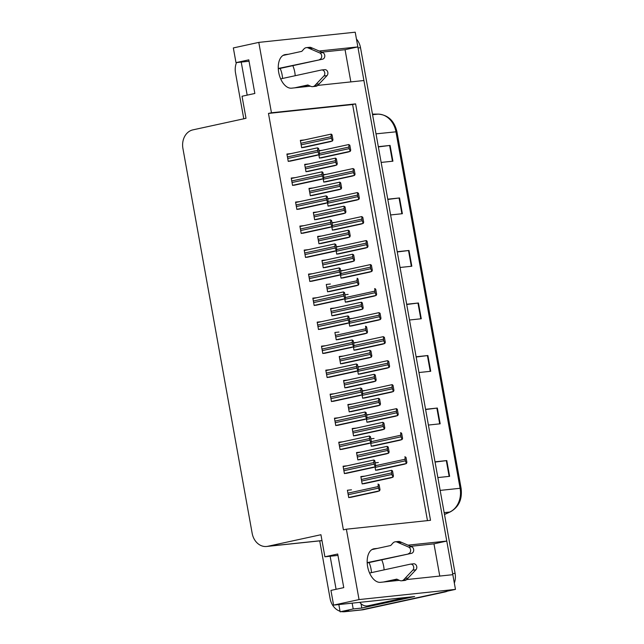<?xml version="1.0" encoding="UTF-8"?>
<svg xmlns="http://www.w3.org/2000/svg" width="644" height="644" viewBox="0 0 644 644"><rect width="100%" height="100%" fill="white"/><g stroke="black" fill="none" stroke-linecap="round" stroke-linejoin="round"><path stroke-width="0.97" d="M369.076 562.566A17.098 9.845 -102.3 0 1 371.041 569.046A17.098 9.845 -102.3 0 1 371.459 572.621M381.723 559.821A17.098 9.845 -102.3 0 1 383.679 566.293A17.098 9.845 -102.3 0 1 384.098 569.876M280.164 68.409A17.098 9.845 -102.3 0 1 282.128 74.889A17.098 9.845 -102.3 0 1 282.547 78.471M295.185 75.718A17.098 9.845 77.7 0 0 294.767 72.136A17.098 9.845 77.7 0 0 292.811 65.664M377.497 548.39L374.422 548.712A17.098 9.845 77.7 0 0 373.81 548.809A17.098 9.845 77.7 0 0 367.619 566.559A17.098 9.845 77.7 0 0 380.475 582.329L399.352 580.333M288.584 54.233L285.509 54.555A17.098 9.845 77.7 0 0 284.898 54.651A17.098 9.845 77.7 0 0 278.707 72.402A17.098 9.845 77.7 0 0 291.563 88.172L310.44 86.175M333.592 605.119L359.046 599.58L346.375 529.199L430.522 520.304L355.601 103.885L271.454 112.772L258.791 42.391L233.337 47.93L235.986 62.637L248.793 59.852L254.847 93.469L242.031 96.254L246.008 118.311L192.886 129.871A16.036 13.081 -96 0 0 182.912 148.418L252.166 533.321A16.036 13.081 -96 0 0 266.656 546.474A16.036 13.081 -96 0 0 267.807 546.289L320.929 534.729L324.898 556.794L337.706 554.009L343.759 587.626L330.944 590.411L333.592 605.119L414.664 596.545L361.799 608.049L361.026 603.726M338.833 604.563L340.137 611.8L353.202 608.958L352.155 603.154M353.202 608.958L361.799 608.049M330.139 556.239L336.088 589.292M241.226 62.082L247.175 95.135M243.778 118.802L235.519 72.901A16.036 13.081 84 0 1 236.501 62.581M340.032 611.236A16.036 13.081 84 0 1 330.098 598.574L319.722 540.863M340.137 611.8L348.734 610.89L345.748 611.542A16.036 13.081 84 0 1 344.596 611.728A16.036 13.081 84 0 1 341.682 611.639M258.791 42.391L355.214 32.2L357.863 46.907L319.126 51.005M447.403 591.144A16.036 13.081 84 0 1 445.117 591.917L361.099 609.916A16.036 13.081 84 0 1 359.948 610.101A16.036 13.081 84 0 0 361.099 609.916L455.469 589.389L359.046 599.58M406.662 579.56L452.821 574.681L455.469 589.389M317.75 85.402L363.908 80.524L446.775 541.065L408.038 545.154M446.775 541.065L433.967 543.85L439.763 576.058M350.851 81.901L345.055 49.693L357.863 46.907M324.898 556.794L337.963 555.41M235.986 62.637L249.051 61.252M427.471 520.626L352.606 104.529L268.468 113.425L343.389 529.843L346.375 529.199M268.468 113.425L271.454 112.772M352.606 104.529L355.601 103.885M290.991 153.61L286.91 154.037L288.238 161.394L292.481 160.662M295.314 177.623L291.233 178.05L292.553 185.408L296.803 184.675M299.637 201.636L295.556 202.071L296.876 209.421L301.126 208.688M303.952 225.65L299.879 226.084L301.199 233.434L305.449 232.701M308.275 249.663L304.193 250.097L305.522 257.447L309.772 256.714M316.92 297.697L312.839 298.124L314.159 305.481L318.41 304.749M321.235 321.71L317.162 322.137L318.482 329.495L322.733 328.762M325.558 345.723L321.477 346.158L322.805 353.508L327.055 352.775M329.881 369.737L325.8 370.171L327.12 377.521L331.37 376.788M334.204 393.75L330.122 394.184L331.443 401.534L335.693 400.801M338.519 417.771L334.445 418.198L335.766 425.555L340.016 424.815M342.841 441.784L338.76 442.211L340.088 449.568L344.339 448.836M347.164 465.797L343.083 466.224L344.403 473.582L348.654 472.849M351.487 489.81L347.406 490.245L348.726 497.595L352.976 496.862M312.598 273.684L308.516 274.111L309.836 281.468L314.087 280.728M308.75 163.946L304.668 164.373L305.989 171.731L310.239 170.998M313.073 187.959L308.991 188.394L310.311 195.744L314.562 195.011M317.387 211.973L313.314 212.407L314.634 219.757L318.885 219.024M321.71 235.986L317.629 236.42L318.957 243.77L323.208 243.038M326.033 259.999L321.952 260.434L323.272 267.791L327.522 267.051M330.356 284.02L326.275 284.447L327.595 291.804L331.845 291.072M334.679 308.033L330.597 308.46L331.918 315.818L336.168 315.085M338.994 332.046L334.912 332.481L336.24 339.831L340.491 339.098M343.316 356.06L339.235 356.494L340.563 363.844L344.806 363.111M347.639 380.073L343.558 380.507L344.878 387.857L349.129 387.125M351.962 404.086L347.881 404.521L349.201 411.878L353.451 411.138M356.277 428.107L352.196 428.534L353.524 435.891L357.774 435.159M360.6 452.12L356.518 452.547L357.847 459.905L362.089 459.172M364.923 476.133L360.841 476.568L362.161 483.918L366.412 483.185M304.427 139.933L300.346 140.36L301.674 147.718L305.924 146.985M344.749 298.8L345.361 302.181L349.612 301.448M348.122 294.397L344.926 294.735M336.112 250.774L336.723 254.155L340.966 253.422M339.477 246.37L336.289 246.708M331.789 226.752L332.401 230.141L336.651 229.401M335.154 222.357L331.966 222.687M327.466 202.739L328.078 206.12L332.328 205.388M330.831 198.336L327.643 198.674M323.151 178.726L323.755 182.107L328.005 181.375M326.516 174.323L323.328 174.661M340.435 274.787L341.038 278.168L345.289 277.435M343.799 270.383L340.612 270.722M349.072 322.813L349.684 326.194L353.934 325.462M352.437 318.41L349.249 318.748M353.395 346.826L354.007 350.207L358.249 349.475M356.76 342.423L353.572 342.761M357.718 370.839L358.322 374.228L362.572 373.488M361.083 366.436L357.895 366.774M362.033 394.861L362.644 398.242L366.895 397.509M365.406 390.457L362.218 390.795M366.356 418.874L366.967 422.255L371.218 421.522M369.72 414.47L366.533 414.808M370.678 442.887L371.29 446.268L375.533 445.535M374.043 438.484L370.855 438.822M375.001 466.9L375.605 470.281L379.855 469.548M378.366 462.497L375.178 462.835M318.828 154.713L319.432 158.094L323.682 157.361M322.193 150.31L319.005 150.648M345.055 49.693L321.767 52.156M433.967 543.85L410.679 546.313M357.831 46.915A16.036 13.081 84 0 1 358.048 47.954L452.635 573.627A16.036 13.081 84 0 1 452.796 574.681M445.117 591.917L363.554 609.659A16.036 13.081 84 0 1 362.411 609.844L344.596 611.728M356.446 39.026A16.036 13.081 84 0 1 360.511 47.696L455.091 573.369A16.036 13.081 84 0 1 454.334 583.094M425.571 409.294L437.34 408.046L440.174 423.808L428.405 425.048M435.022 461.82L446.791 460.573L449.625 476.335L437.856 477.574M397.219 251.715L408.988 250.476L411.822 266.23L400.053 267.477M387.769 199.197L399.538 197.95L402.371 213.703L390.602 214.951M378.318 146.671L390.087 145.423L392.921 161.185L381.151 162.425M416.121 356.768L427.89 355.528L430.723 371.282L418.954 372.53M406.67 304.242L418.439 303.002L421.273 318.756L409.504 320.004M406.71 304.491L418.439 303.002M416.161 357.018L427.89 355.528M378.358 146.921L390.087 145.423M387.809 199.439L399.538 197.95M397.259 251.965L408.988 250.476M435.062 462.07L446.791 460.573M425.612 409.544L437.34 408.046M350.247 151.34L349.901 150.31L350.722 150.221L350.247 151.34L348.13 152.04L321.139 157.917M350.722 150.221L349.821 145.214L348.718 144.546L349 145.303A2.673 1.538 77.7 0 0 348.935 147.057L349.217 148.627A2.673 1.538 77.7 0 0 349.901 150.31M348.718 144.546L319.07 150.994L348.557 144.578M349.821 145.214L349 145.303M332.489 140.964L332.135 139.925L332.956 139.845L332.489 140.964L330.364 141.664L303.38 147.532M332.956 139.845L332.054 134.829L331.257 134.129L331.233 134.918A2.673 1.538 77.7 0 0 331.169 136.673L331.451 138.251A2.673 1.538 77.7 0 0 332.135 139.925M330.952 134.169L331.233 134.918L332.054 134.829M319.046 154.641L318.7 153.602L319.521 153.522L319.046 154.641L316.928 155.341L289.945 161.209M319.521 153.522L318.619 148.506L317.516 147.846L317.798 148.595A2.673 1.538 77.7 0 0 317.733 150.35L318.015 151.928A2.673 1.538 77.7 0 0 318.7 153.602M317.516 147.846L317.798 148.595L318.619 148.506M278.272 68.481L322.604 59.176L278.288 68.819M308.355 85.201L297.705 87.52M294.63 87.85L307.848 84.968L310.69 86.288A5.345 4.363 84 0 0 312.654 86.634A5.345 4.363 84 0 0 314.562 85.845L323.916 75.968A3.413 2.785 84 0 0 324.56 72.064A3.413 2.785 84 0 0 321.67 69.971A3.413 2.785 84 0 0 321.42 70.011L280.671 78.874M312.654 86.634L315.729 86.304A5.345 4.363 84 0 0 317.637 85.523L326.983 75.646A3.413 2.785 -96 0 0 327.635 71.734A3.413 2.785 -96 0 0 324.737 69.649L321.67 69.971M317.637 85.523L314.562 85.845M319.215 83.913L316.14 84.235M322.604 59.176A3.413 2.785 -96 0 0 324.793 56.117A3.413 2.785 -96 0 0 322.845 52.623L319.77 52.953L307.703 47.736L310.778 47.406A5.345 4.363 84 0 0 309.498 47.318L306.431 47.64A5.345 4.363 84 0 0 303.968 48.944L301.803 51.351L282.99 55.448M310.778 47.406L322.845 52.623M319.77 52.953A3.413 2.785 84 0 1 321.718 56.447A3.413 2.785 84 0 1 319.537 59.506M306.431 47.64A5.345 4.363 84 0 1 307.703 47.736M309.724 48.558L312.791 48.236M354.57 175.353L354.216 174.323L355.045 174.234L354.57 175.353L352.453 176.054L325.462 181.93M355.045 174.234L354.144 169.227L353.033 168.559L353.315 169.316A2.673 1.538 77.7 0 0 353.25 171.071L353.54 172.648A2.673 1.538 77.7 0 0 354.216 174.323M353.033 168.559L323.385 175.007M354.144 169.227L353.315 169.316M358.893 199.366L358.539 198.336L359.36 198.247L358.893 199.366L356.768 200.075L329.784 205.943M359.36 198.247L358.467 193.24L357.356 192.572L357.637 193.329A2.673 1.538 77.7 0 0 357.573 195.084L357.855 196.662A2.673 1.538 77.7 0 0 358.539 198.336M357.356 192.572L327.707 199.02L357.195 192.612M358.467 193.24L357.637 193.329M363.216 223.388L362.862 222.349L363.683 222.261L363.216 223.388L361.091 224.088L334.107 229.956M363.683 222.261L362.781 217.253L361.678 216.585L361.96 217.342A2.673 1.538 77.7 0 0 361.896 219.097L362.178 220.675A2.673 1.538 77.7 0 0 362.862 222.349M361.678 216.585L332.03 223.033L361.517 216.626M362.781 217.253L361.96 217.342M367.531 247.401L367.185 246.362L368.006 246.282L367.531 247.401L365.414 248.101L338.422 253.969M368.006 246.282L367.104 241.267L366.307 240.566L366.283 241.355A2.673 1.538 77.7 0 0 366.219 243.11L366.5 244.688A2.673 1.538 77.7 0 0 367.185 246.362M366.001 240.606L366.283 241.355L367.104 241.267M336.804 164.977L336.458 163.946L337.279 163.858L336.804 164.977L334.687 165.677L307.695 171.546M337.279 163.858L336.377 158.851L335.58 158.15L335.556 158.931A2.673 1.538 77.7 0 0 335.492 160.686L335.774 162.264A2.673 1.538 77.7 0 0 336.458 163.946M335.274 158.183L335.556 158.931L336.377 158.851M341.127 188.99L340.773 187.959L341.602 187.871L341.127 188.99L339.01 189.69L312.018 195.567M341.602 187.871L340.7 182.864L339.895 182.163L339.871 182.944A2.673 1.538 77.7 0 0 339.807 184.707L340.096 186.277A2.673 1.538 77.7 0 0 340.773 187.959M339.589 182.196L339.871 182.944L340.7 182.864M345.45 213.003L345.095 211.973L345.917 211.884L345.45 213.003L343.324 213.703L316.341 219.58M345.917 211.884L345.023 206.877L343.912 206.209L344.194 206.966A2.673 1.538 77.7 0 0 344.129 208.72L344.411 210.298A2.673 1.538 77.7 0 0 345.095 211.973M343.912 206.209L313.387 212.842L343.751 206.241M345.023 206.877L344.194 206.966M349.773 237.016L349.418 235.986L350.239 235.897L349.773 237.016L347.647 237.725L320.664 243.593M350.239 235.897L349.338 230.89L348.235 230.222L348.517 230.979A2.673 1.538 77.7 0 0 348.452 232.734L348.734 234.311A2.673 1.538 77.7 0 0 349.418 235.986M348.235 230.222L317.709 236.855L348.074 230.254M349.338 230.89L348.517 230.979M323.368 178.654L323.022 177.623L323.843 177.535L323.368 178.654L321.251 179.354L294.26 185.231M323.843 177.535L322.942 172.528L322.145 171.827L322.121 172.608A2.673 1.538 77.7 0 0 322.056 174.363L322.338 175.941A2.673 1.538 77.7 0 0 323.022 177.623M321.839 171.859L322.121 172.608L322.942 172.528M327.691 202.667L327.337 201.636L328.166 201.548L327.691 202.667L325.574 203.367L298.583 209.244M328.166 201.548L327.265 196.541L326.154 195.873L326.436 196.629A2.673 1.538 77.7 0 0 326.371 198.384L326.661 199.954A2.673 1.538 77.7 0 0 327.337 201.636M326.154 195.873L295.636 202.506L325.993 195.905M327.265 196.541L326.436 196.629M332.014 226.68L331.66 225.65L332.481 225.561L332.014 226.68L329.889 227.38L302.905 233.257M332.481 225.561L331.579 220.554L330.477 219.886L330.758 220.642A2.673 1.538 77.7 0 0 330.694 222.397L330.976 223.975A2.673 1.538 77.7 0 0 331.66 225.65M330.477 219.886L299.951 226.519L330.316 219.918M331.579 220.554L330.758 220.642M336.337 250.693L335.983 249.663L336.804 249.574L336.337 250.693L334.212 251.402L307.228 257.27M336.804 249.574L335.902 244.567L334.8 243.899L335.081 244.656A2.673 1.538 77.7 0 0 335.017 246.411L335.299 247.988A2.673 1.538 77.7 0 0 335.983 249.663M334.8 243.899L304.274 250.54L334.639 243.939M335.902 244.567L335.081 244.656M367.193 562.639L411.516 553.333L367.201 562.977M371.057 605.489L367.99 605.811A10.69 8.726 84 0 1 367.217 605.94L370.292 605.61A10.69 8.726 -96 0 0 371.057 605.489L406.074 597.874A10.69 8.726 84 0 1 405.978 597.463M406.074 597.874L402.999 598.196A10.69 8.726 84 0 1 402.911 597.825M367.99 605.811L402.999 598.196M367.217 605.94A10.69 8.726 84 0 1 359.779 602.349M369.197 601.351A10.69 6.15 77.7 0 0 369.688 601.335L403.643 597.713M397.268 579.359L386.617 581.677M383.542 581.999L396.76 579.125L399.602 580.445A5.345 4.363 84 0 0 401.566 580.791A5.345 4.363 84 0 0 403.474 580.003L412.828 570.125A3.413 2.785 84 0 0 413.472 566.213A3.413 2.785 84 0 0 410.582 564.128A3.413 2.785 84 0 0 410.341 564.168L369.584 573.031M401.566 580.791L404.641 580.461A5.345 4.363 84 0 0 406.549 579.681L415.895 569.803A3.413 2.785 -96 0 0 416.547 565.891A3.413 2.785 -96 0 0 413.649 563.798L410.582 564.128M406.549 579.681L403.474 580.003M408.127 578.071L405.052 578.393M411.516 553.333A3.413 2.785 -96 0 0 413.706 550.274A3.413 2.785 -96 0 0 411.758 546.78L408.682 547.102L396.615 541.894L399.691 541.564A5.345 4.363 84 0 0 398.411 541.475L395.344 541.797A5.345 4.363 84 0 0 392.88 543.101L390.715 545.508L371.902 549.606M399.691 541.564L411.758 546.78M408.682 547.102A3.413 2.785 84 0 1 410.631 550.604A3.413 2.785 84 0 1 408.449 553.663M395.344 541.797A5.345 4.363 84 0 1 396.615 541.894M398.636 542.715L401.703 542.393M371.854 271.414L371.499 270.383L372.329 270.295L371.854 271.414L369.737 272.114L342.745 277.983M372.329 270.295L371.427 265.288L370.622 264.587L370.606 265.368A2.673 1.538 77.7 0 0 370.533 267.123L370.823 268.701A2.673 1.538 77.7 0 0 371.499 270.383M370.316 264.62L370.606 265.368L371.427 265.288M376.177 295.427L375.822 294.397L376.651 294.308L376.177 295.427L374.059 296.127L347.068 302.004M376.651 294.308L375.75 289.301L374.945 288.601L374.921 289.381A2.673 1.538 77.7 0 0 374.856 291.144L375.138 292.714A2.673 1.538 77.7 0 0 375.822 294.397M374.639 288.633L374.921 289.381L375.75 289.301M380.499 319.44L380.145 318.41L380.966 318.321L380.499 319.44L378.374 320.14L351.391 326.017M380.966 318.321L380.065 313.314L378.962 312.646L379.244 313.403A2.673 1.538 77.7 0 0 379.179 315.158L379.461 316.735A2.673 1.538 77.7 0 0 380.145 318.41M378.962 312.646L349.314 319.094L378.801 312.678M380.065 313.314L379.244 313.403M384.814 343.453L384.468 342.423L385.289 342.334L384.814 343.453L382.697 344.162L355.705 350.03M385.289 342.334L384.388 337.327L383.285 336.659L383.566 337.416A2.673 1.538 77.7 0 0 383.502 339.171L383.784 340.748A2.673 1.538 77.7 0 0 384.468 342.423M383.285 336.659L353.637 343.107L383.124 336.691M384.388 337.327L383.566 337.416M389.137 367.474L388.783 366.436L389.612 366.347L389.137 367.474L387.02 368.175L360.028 374.043M389.612 366.347L388.71 361.34L387.599 360.672L387.889 361.429A2.673 1.538 77.7 0 0 387.825 363.184L388.107 364.762A2.673 1.538 77.7 0 0 388.783 366.436M387.599 360.672L357.951 367.12L387.447 360.712M388.71 361.34L387.889 361.429M393.46 391.488L393.106 390.449L393.935 390.369L393.46 391.488L391.343 392.188L364.351 398.056M393.935 390.369L393.033 385.353L392.228 384.653L392.204 385.442A2.673 1.538 77.7 0 0 392.14 387.197L392.421 388.775A2.673 1.538 77.7 0 0 393.106 390.449M391.922 384.693L392.204 385.442L393.033 385.353M397.783 415.501L397.429 414.47L398.25 414.382L397.783 415.501L395.658 416.201L368.674 422.07M398.25 414.382L397.348 409.375L396.551 408.674L396.527 409.455A2.673 1.538 77.7 0 0 396.463 411.21L396.744 412.788A2.673 1.538 77.7 0 0 397.429 414.47M396.245 408.707L396.527 409.455L397.348 409.375M402.098 439.514L401.751 438.484L402.572 438.395L402.098 439.514L399.98 440.214L372.997 446.091M402.572 438.395L401.671 433.388L400.874 432.688L400.85 433.468A2.673 1.538 77.7 0 0 400.785 435.231L401.067 436.801A2.673 1.538 77.7 0 0 401.751 438.484M400.568 432.72L400.85 433.468L401.671 433.388M406.42 463.527L406.074 462.497L406.895 462.408L406.42 463.527L404.303 464.227L377.312 470.104M406.895 462.408L405.994 457.401L404.883 456.733L405.173 457.49A2.673 1.538 77.7 0 0 405.108 459.244L405.39 460.822A2.673 1.538 77.7 0 0 406.074 462.497M405.994 457.401L405.173 457.49M354.087 261.037L353.741 259.999L354.562 259.91L354.087 261.037L351.97 261.738L324.978 267.606M354.562 259.91L353.661 254.903L352.558 254.235L352.84 254.992A2.673 1.538 77.7 0 0 352.775 256.747L353.057 258.325A2.673 1.538 77.7 0 0 353.741 259.999M352.558 254.235L322.032 260.876L352.397 254.275M353.661 254.903L352.84 254.992M358.41 285.051L358.056 284.012L358.885 283.932L358.41 285.051L356.293 285.751L329.301 291.619M358.885 283.932L357.983 278.916L357.178 278.216L357.162 279.005A2.673 1.538 77.7 0 0 357.09 280.76L357.38 282.338A2.673 1.538 77.7 0 0 358.056 284.012M357.983 278.916L357.162 279.005M362.733 309.064L362.379 308.033L363.208 307.945L362.733 309.064L360.616 309.764L333.624 315.632M363.208 307.945L362.306 302.938L361.501 302.237L361.477 303.018A2.673 1.538 77.7 0 0 361.413 304.773L361.695 306.351A2.673 1.538 77.7 0 0 362.379 308.033M361.195 302.269L361.477 303.018L362.306 302.938M367.056 333.077L366.702 332.046L367.523 331.958L367.056 333.077L364.931 333.777L337.947 339.654M367.523 331.958L366.621 326.951L365.824 326.25L365.8 327.031A2.673 1.538 77.7 0 0 365.736 328.794L366.017 330.364A2.673 1.538 77.7 0 0 366.702 332.046M365.518 326.283L365.8 327.031L366.621 326.951M371.371 357.09L371.024 356.06L371.846 355.971L371.371 357.09L369.254 357.79L342.262 363.667M371.846 355.971L370.944 350.964L369.841 350.296L370.123 351.052A2.673 1.538 77.7 0 0 370.059 352.807L370.34 354.385A2.673 1.538 77.7 0 0 371.024 356.06M369.841 350.296L339.316 356.929L369.68 350.328M370.944 350.964L370.123 351.052M375.694 381.103L375.339 380.073L376.168 379.984L375.694 381.103L373.576 381.812L346.585 387.68M376.168 379.984L375.267 374.977L374.156 374.309L374.446 375.066A2.673 1.538 77.7 0 0 374.381 376.821L374.663 378.398A2.673 1.538 77.7 0 0 375.339 380.073M374.156 374.309L343.638 380.942M375.267 374.977L374.446 375.066M380.016 405.124L379.662 404.086L380.491 403.997L380.016 405.124L377.899 405.825L350.908 411.693M380.491 403.997L379.59 398.99L378.479 398.322L378.761 399.079A2.673 1.538 77.7 0 0 378.696 400.834L378.978 402.411A2.673 1.538 77.7 0 0 379.662 404.086M378.479 398.322L378.761 399.079L379.59 398.99M384.339 429.137L383.985 428.099L384.806 428.019L384.339 429.137L382.214 429.838L355.23 435.706M384.806 428.019L383.904 423.003L382.802 422.335L383.083 423.092A2.673 1.538 77.7 0 0 383.019 424.847L383.301 426.425A2.673 1.538 77.7 0 0 383.985 428.099M382.802 422.335L383.083 423.092L383.904 423.003M388.654 453.151L388.308 452.12L389.129 452.032L388.654 453.151L386.537 453.851L359.545 459.719M389.129 452.032L388.227 447.017L387.125 446.356L387.406 447.105A2.673 1.538 77.7 0 0 387.342 448.86L387.624 450.438A2.673 1.538 77.7 0 0 388.308 452.12M387.125 446.356L387.406 447.105L388.227 447.017M392.977 477.164L392.631 476.133L393.452 476.045L392.977 477.164L390.86 477.864L363.868 483.741M393.452 476.045L392.55 471.038L391.753 470.337L391.729 471.118A2.673 1.538 77.7 0 0 391.665 472.881L391.946 474.451A2.673 1.538 77.7 0 0 392.631 476.133M391.439 470.37L391.729 471.118L392.55 471.038M340.652 274.714L340.306 273.676L341.127 273.587L340.652 274.714L338.535 275.415L311.543 281.283M341.127 273.587L340.225 268.58L339.122 267.912L339.404 268.669A2.673 1.538 77.7 0 0 339.34 270.424L339.621 272.001A2.673 1.538 77.7 0 0 340.306 273.676M339.122 267.912L308.597 274.553L338.961 267.952M340.225 268.58L339.404 268.669M344.975 298.727L344.621 297.689L345.45 297.608L344.975 298.727L342.858 299.428L315.866 305.296M345.45 297.608L344.548 292.593L343.437 291.933L343.719 292.682A2.673 1.538 77.7 0 0 343.654 294.437L343.944 296.015A2.673 1.538 77.7 0 0 344.621 297.689M343.437 291.933L343.719 292.682L344.548 292.593M349.298 322.741L348.943 321.71L349.764 321.622L349.298 322.741L347.172 323.441L320.189 329.317M349.764 321.622L348.863 316.615L348.066 315.914L348.042 316.695A2.673 1.538 77.7 0 0 347.977 318.45L348.259 320.028A2.673 1.538 77.7 0 0 348.943 321.71M347.76 315.946L348.042 316.695L348.863 316.615M353.62 346.754L353.266 345.723L354.087 345.635L353.62 346.754L351.495 347.454L324.512 353.331M354.087 345.635L353.186 340.628L352.083 339.96L352.365 340.716A2.673 1.538 77.7 0 0 352.3 342.471L352.582 344.041A2.673 1.538 77.7 0 0 353.266 345.723M352.083 339.96L321.557 346.593L351.922 339.992M353.186 340.628L352.365 340.716M357.935 370.767L357.589 369.737L358.41 369.648L357.935 370.767L355.818 371.467L328.826 377.344M358.41 369.648L357.509 364.641L356.406 363.973L356.687 364.729A2.673 1.538 77.7 0 0 356.623 366.484L356.905 368.062A2.673 1.538 77.7 0 0 357.589 369.737M356.406 363.973L325.88 370.606L356.245 364.005M357.509 364.641L356.687 364.729M362.258 394.78L361.904 393.75L362.733 393.661L362.258 394.78L360.141 395.488L333.149 401.357M362.733 393.661L361.831 388.654L360.721 387.986L361.002 388.743A2.673 1.538 77.7 0 0 360.938 390.497L361.228 392.075A2.673 1.538 77.7 0 0 361.904 393.75M360.721 387.986L361.002 388.743L361.831 388.654M366.581 418.801L366.227 417.763L367.048 417.674L366.581 418.801L364.456 419.502L337.472 425.37M367.048 417.674L366.154 412.667L365.043 411.999L365.325 412.756A2.673 1.538 77.7 0 0 365.261 414.511L365.542 416.088A2.673 1.538 77.7 0 0 366.227 417.763M365.043 411.999L365.325 412.756L366.154 412.667M370.904 442.814L370.55 441.776L371.371 441.695L370.904 442.814L368.779 443.515L341.795 449.383M371.371 441.695L370.469 436.68L369.366 436.02L369.648 436.769A2.673 1.538 77.7 0 0 369.584 438.524L369.865 440.102A2.673 1.538 77.7 0 0 370.55 441.776M369.366 436.02L369.648 436.769L370.469 436.68M375.219 466.828L374.872 465.797L375.694 465.709L375.219 466.828L373.101 467.528L346.11 473.396M375.694 465.709L374.792 460.702L373.995 460.001L373.971 460.782A2.673 1.538 77.7 0 0 373.906 462.537L374.188 464.115A2.673 1.538 77.7 0 0 374.872 465.797M373.689 460.033L373.971 460.782L374.792 460.702M379.541 490.841L379.187 489.81L380.016 489.722L379.541 490.841L377.424 491.541L350.433 497.418M380.016 489.722L379.115 484.715L378.004 484.046L378.286 484.803A2.673 1.538 77.7 0 0 378.221 486.558L378.511 488.128A2.673 1.538 77.7 0 0 379.187 489.81M379.115 484.715L378.286 484.803M284.302 54.82L285.509 54.555M345.748 611.542L363.554 609.659M267.807 546.289L321.976 540.566M373.214 548.978L374.422 548.712M376.007 133.847L396.937 131.722L461.088 488.273L460.098 488.289L395.947 131.746A21.373 17.444 -96 0 0 378.108 114.125A5.345 3.075 -90 0 1 378.302 114.117A5.345 3.075 -90 0 1 378.535 114.133M461.088 488.273C462.448 499.269 458.834 507.15 450.236 511.908A5.345 2.979 -114.3 0 1 449.713 512.044A21.373 17.444 -96 0 0 460.098 488.289L440.166 490.398M444.481 514.411L449.713 512.044L444.167 512.632M372.562 114.713L378.108 114.125L372.457 114.125L378.302 114.117C388.107 114.946 394.321 120.822 396.937 131.722M360.511 47.696L358.048 47.954M455.091 573.369L452.635 573.627M420.798 318.804L417.964 303.058M411.347 266.286L408.513 250.532M401.896 213.76L399.063 198.006M392.446 161.233L389.612 145.48M430.248 371.33L427.415 355.585M439.699 423.857L436.865 408.103M449.15 476.383L446.316 460.629M319.424 158.013L349.942 151.372M318.917 155.22L349.217 148.627M319.513 153.457L348.935 147.057M301.658 147.637L332.175 140.996M301.159 144.844L331.451 138.251M300.869 143.266L331.169 136.673M330.863 134.177L300.426 140.803L330.791 134.202M288.222 161.314L318.74 154.673M287.715 158.521L318.015 151.928M287.433 156.943L317.733 150.35M317.428 147.854L286.991 154.48L317.355 147.879M326.983 75.646L323.916 75.968M323.739 182.027L354.264 175.385M323.24 179.233L353.54 172.648M323.835 177.47L353.25 171.071M323.393 175.007L352.88 168.591M328.062 206.04L358.587 199.399M327.563 203.254L357.855 196.662M328.15 201.483L357.573 195.084M332.385 230.061L362.91 223.42M331.885 227.268L362.178 220.675M332.473 225.497L361.896 219.097M336.707 254.074L367.225 247.433M336.2 251.281L366.5 244.688M336.796 249.518L366.219 243.11M365.913 240.614L336.353 247.046L365.84 240.639M305.981 171.65L336.498 165.009M305.473 168.857L335.774 162.264M305.192 167.279L335.492 160.686M335.186 158.191L304.749 164.816L335.113 158.215M310.295 195.663L340.821 189.022M309.796 192.87L340.096 186.277M309.514 191.292L339.807 184.707M309.072 188.837L339.436 182.228M314.618 219.676L345.144 213.035M314.119 216.883L344.411 210.298M313.837 215.313L344.129 208.72M318.941 243.69L349.467 237.048M318.442 240.904L348.734 234.311M318.152 239.327L348.452 232.734M292.545 185.327L323.063 178.686M292.038 182.534L322.338 175.941M291.756 180.956L322.056 174.363M321.75 171.868L291.313 178.493L321.678 171.892M296.86 209.34L327.385 202.699M296.361 206.547L326.661 199.954M296.079 204.977L326.371 198.384M301.183 233.353L331.708 226.712M300.684 230.56L330.976 223.975M300.394 228.99L330.694 222.397M305.506 257.367L336.023 250.725M304.998 254.581L335.299 247.988M304.717 253.003L335.017 246.411M415.895 569.803L412.828 570.125M341.022 278.087L371.548 271.446M340.523 275.294L370.823 268.701M341.119 273.531L370.533 267.123M340.676 271.068L370.163 264.652M345.345 302.1L375.871 295.459M344.846 299.307L375.138 292.714M345.434 297.544L374.856 291.144M349.668 326.114L380.193 319.472M349.169 323.32L379.461 316.735M349.756 321.557L379.179 315.158M353.991 350.127L384.508 343.485M353.484 347.341L383.784 340.748M354.079 345.57L383.502 339.171M358.306 374.148L388.831 367.507M357.806 371.355L388.107 364.762M358.402 369.584L387.825 363.184M362.628 398.161L393.154 391.52M362.129 395.368L392.421 388.775M362.717 393.605L392.14 387.197M391.834 384.701L362.274 391.133L391.761 384.726M366.951 422.174L397.477 415.533M366.452 419.381L396.744 412.788M367.04 417.618L396.463 411.21M396.157 408.715L366.597 415.147L396.084 408.739M371.274 446.187L401.792 439.546M370.767 443.394L401.067 436.801M371.363 441.631L400.785 435.231M375.597 470.201L406.114 463.559M375.09 467.407L405.39 460.822M375.685 465.644L405.108 459.244M323.264 267.711L353.781 261.07M322.757 264.917L353.057 258.325M322.475 263.34L352.775 256.747M327.579 291.724L358.104 285.083M327.08 288.931L357.38 282.338M326.798 287.353L357.09 280.76M331.902 315.737L362.427 309.096M331.402 312.944L361.695 306.351M331.121 311.366L361.413 304.773M330.678 308.911L361.034 302.302M336.224 339.75L366.75 333.109M335.725 336.957L366.017 330.364M335.435 335.379L365.736 328.794M340.547 363.763L371.065 357.122M340.04 360.97L370.34 354.385M339.758 359.4L370.059 352.807M344.862 387.777L375.388 381.135M344.363 384.991L374.663 378.398M344.081 383.413L374.381 376.821M343.638 380.95L374.003 374.341M349.185 411.79L379.71 405.157M348.686 409.004L378.978 402.411M348.404 407.427L378.696 400.834M378.39 398.338L347.953 404.963L378.318 398.362M353.508 435.811L384.033 429.17M353.009 433.018L383.301 426.425M352.719 431.44L383.019 424.847M382.713 422.351L352.276 428.976L382.641 422.375M357.831 459.824L388.348 453.183M357.323 457.031L387.624 450.438M357.042 455.453L387.342 448.86M356.599 452.998L386.964 446.389M362.145 483.837L392.671 477.196M361.646 481.044L391.946 474.451M361.365 479.466L391.665 472.881M391.351 470.386L360.922 477.003L391.286 470.402M309.828 281.388L340.346 274.747M309.321 278.594L339.621 272.001M309.039 277.017L339.34 270.424M314.143 305.401L344.669 298.76M313.644 302.608L343.944 296.015M313.362 301.03L343.654 294.437M343.349 291.941L312.92 298.566L343.284 291.965M318.466 329.414L348.992 322.773M317.967 326.621L348.259 320.028M317.685 325.043L347.977 318.45M317.242 322.588L347.599 315.979M322.789 353.427L353.306 346.786M322.282 350.634L352.582 344.041M322 349.064L352.3 342.471M327.112 377.44L357.629 370.799M326.605 374.647L356.905 368.062M326.323 373.077L356.623 366.484M331.427 401.454L361.952 394.812M330.927 398.668L361.228 392.075M330.646 397.09L360.938 390.497M360.632 388.002L330.203 394.619L360.568 388.026M335.749 425.475L366.275 418.833M335.25 422.681L365.542 416.088M334.969 421.104L365.261 414.511M364.955 412.015L334.518 418.64L364.882 412.039M340.072 449.488L370.59 442.847M339.573 446.695L369.865 440.102M339.283 445.117L369.584 438.524M369.278 436.028L338.841 442.653L369.205 436.052M344.395 473.501L374.913 466.86M343.888 470.708L374.188 464.115M343.606 469.13L373.906 462.537M373.601 460.041L343.163 466.667L373.528 460.066M348.71 497.514L379.236 490.873M348.211 494.721L378.511 488.128M347.929 493.151L378.221 486.558M266.656 546.474L321.992 540.63M450.236 511.908L444.497 514.5M309.072 188.829L339.501 182.212M340.668 271.06L370.228 264.628M330.67 308.903L361.107 302.278M356.599 452.99L387.036 446.364M317.234 322.58L347.671 315.954"/></g></svg>
